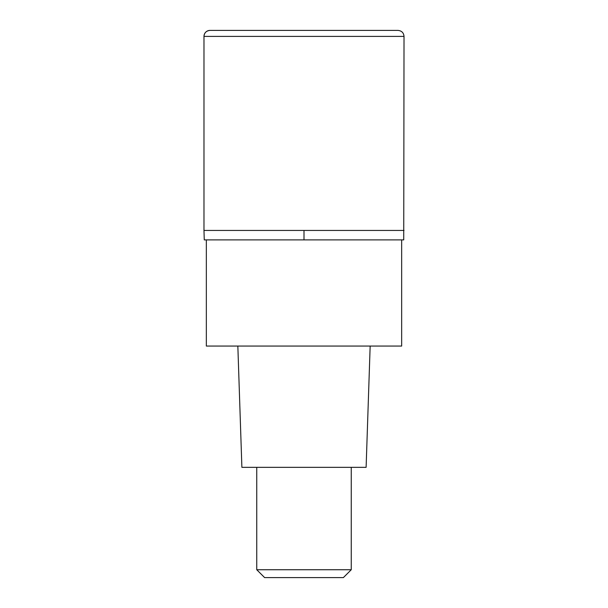<?xml version="1.0" encoding="UTF-8"?>
<svg xmlns="http://www.w3.org/2000/svg" width="608" height="608" viewBox="0 0 608 608"><rect width="100%" height="100%" fill="white"/><g stroke="black" fill="none" stroke-linecap="round" stroke-linejoin="round"><path stroke-width="0.91" d="M304 230.44L404.024 230.44L203.976 230.44L304 230.44L304 239.894L403.735 239.894L404.024 36.404L203.976 36.404L203.976 230.44L203.976 36.404C204.303 32.786 206.302 30.788 209.98 30.4A6.004 6.004 0 0 0 203.976 36.404M404.024 36.404C403.697 32.786 401.698 30.788 398.02 30.4L209.98 30.4M203.976 230.44L204.265 239.894L304 239.894M206.34 239.894L206.34 346.058L401.66 346.058L401.66 239.894M237.842 346.058L241.885 467.339L366.115 467.339L370.158 346.058M351.257 569.726L343.376 577.6L264.624 577.6L256.743 569.726L351.257 569.726L351.257 467.339M256.743 569.726L256.743 467.339"/></g></svg>
